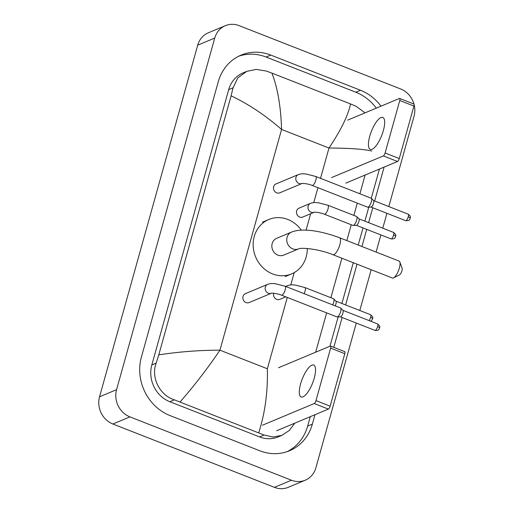 <?xml version="1.0" encoding="UTF-8"?>
<svg xmlns="http://www.w3.org/2000/svg" width="513" height="513" viewBox="0 0 513 513"><rect width="100%" height="100%" fill="white"/><g stroke="black" fill="none" stroke-linecap="round" stroke-linejoin="round"><path stroke-width="0.77" d="M356.291 323.055L315.873 467.818A21.45 19.359 -112.7 0 1 305.261 480.194L288.229 487.324A21.45 19.359 -112.7 0 1 274.417 487.35L112.898 424.02A21.45 19.359 -112.7 0 1 99.541 396.799L197.71 45.182A21.45 19.359 -112.7 0 1 208.323 32.806L225.354 25.676A21.45 19.359 -112.7 0 1 239.167 25.65L400.685 88.98A21.45 19.359 -112.7 0 1 413.978 104.107M305.261 480.194A21.45 19.359 -112.7 0 1 291.448 480.219L129.936 416.889A21.45 19.359 -112.7 0 1 116.573 389.668L214.748 38.052A21.45 19.359 -112.7 0 1 225.354 25.676M414.138 104.716A21.45 19.359 -112.7 0 1 414.042 116.201L388.816 206.566M386.93 213.312L382.775 228.189M380.89 234.935L376.112 252.063M371.181 269.716L359.799 310.493M380.986 106.178A46.112 41.617 67.3 0 0 360.504 90.262L270.774 55.077A46.112 41.617 67.3 0 0 241.078 55.128A46.112 41.617 67.3 0 0 218.269 81.74L141.389 357.093A46.112 41.617 67.3 0 0 170.111 415.607L259.841 450.792A46.112 41.617 67.3 0 0 289.537 450.741A46.112 41.617 67.3 0 0 312.353 424.129L314.982 414.709M333.79 347.346L342.12 317.502M345.627 304.94L357.016 264.157M361.941 246.509L366.724 229.382M368.61 222.629L372.759 207.759M374.644 201.006L384.115 167.091M376.305 108.14A46.112 41.617 67.3 0 0 355.823 92.225L266.093 57.039A46.112 41.617 67.3 0 0 238.769 56.193M287.165 451.639A46.112 41.617 67.3 0 0 307.665 426.091L310.294 416.665M329.968 346.217L338.15 316.912M341.902 303.478L353.284 262.694M358.215 245.047L362.999 227.919M364.878 221.167L368.789 207.169M371.271 198.274L379.434 169.053M371.835 151.014C363.319 149.103 349.032 148.11 328.987 148.026C340.985 130.103 348.167 115.406 350.533 103.934L271.896 73.096C277.616 87.672 280.842 106.447 281.573 129.436C265.298 115.271 248.472 104.068 231.1 95.828L233.043 87.806L237.788 77.931L246.74 71.365L243.021 72.917A28.952 26.131 67.3 0 0 228.695 89.628L151.816 364.98A28.952 26.131 67.3 0 0 169.854 401.724L259.584 436.909A28.952 26.131 67.3 0 0 278.232 436.871L281.951 435.313L273.012 437.044L264.073 435.024L174.343 399.839C159.838 395.311 150.687 377.709 156.164 363.159L158.78 354.855C179.326 351.732 199.711 350.174 219.942 350.174C207.81 368.154 194.523 385.41 180.082 401.935M350.533 103.934L355.887 106.191L365.083 112.841M365.128 175.036L359.895 193.786M357.285 203.129L353.861 215.409M351.251 224.752L346.826 240.584M341.902 258.231L330.879 297.713M326.646 312.872L315.668 352.2M294.789 423.161L289.255 430.51L281.951 435.313M231.1 95.828L158.78 354.855M246.74 71.365L256.211 69.409L266.157 71.006L271.896 73.096M258.719 432.773C265.048 413.157 267.927 391.823 267.356 368.77L219.942 350.174L281.573 129.436L328.987 148.026L320.522 178.344M383.371 130.552A17.16 5.56 -68.6 0 0 382.82 117.426A17.16 5.56 -68.6 0 0 369.738 136.253A17.16 5.56 -68.6 0 0 370.29 149.373A17.16 5.56 -68.6 0 0 383.371 130.552M399.685 98.458L413.85 104.011A2.68 0.866 111.4 0 1 413.933 106.063L399.768 100.503A2.68 0.866 -68.6 0 0 399.685 98.458A2.68 0.866 -68.6 0 0 399.396 98.477L347.654 120.132M399.281 158.555A2.68 0.866 111.4 0 1 397.524 161.48L383.352 155.92A2.68 0.866 -68.6 0 0 385.109 153.002L399.281 158.555L413.933 106.063M345.781 183.135L397.524 161.48M385.109 153.002L399.768 100.503M383.352 155.92L331.61 177.581M399.807 261.951L402.134 268.273A3.751 1.218 111.4 0 1 401.948 270.781A3.751 1.218 111.4 0 1 399.563 274.84L393.554 277.892A9.112 2.95 -68.6 0 0 399.358 268.036A9.112 2.95 -68.6 0 0 399.807 261.951A9.112 2.95 -68.6 0 0 399.063 261.066L339.561 237.731A9.112 2.95 111.4 0 1 339.85 244.701A9.112 2.95 111.4 0 1 332.905 254.704L392.407 278.04A9.112 2.95 -68.6 0 0 393.554 277.892M298.637 248.863A9.112 8.227 67.3 0 1 292.769 248.876A9.112 8.227 67.3 0 1 287.088 237.307A9.112 8.227 67.3 0 1 291.602 232.049L276.693 238.288A9.112 8.227 67.3 0 0 271.871 246.708A9.112 8.227 67.3 0 0 277.866 255.115A9.112 8.227 67.3 0 0 283.734 255.102L298.637 248.863A9.112 8.227 67.3 0 0 298.643 248.863L298.637 248.863C301.862 247.215 320.433 249.401 332.905 254.704M307.281 248.516A29.491 26.618 -112.7 0 1 291.602 273.897A29.491 26.618 -112.7 0 1 272.608 273.936A29.491 26.618 -112.7 0 1 253.223 246.747A29.491 26.618 -112.7 0 1 268.825 219.493A29.491 26.618 -112.7 0 1 287.819 219.455A29.491 26.618 -112.7 0 1 301.298 230.164M276.667 192.824A4.829 4.354 -112.7 0 1 273.493 188.374A4.829 4.354 -112.7 0 1 276.045 183.917L298.361 174.574A4.829 4.354 -112.7 0 0 295.905 177.639A4.829 4.354 -112.7 0 0 298.983 183.481A4.829 4.354 -112.7 0 0 301.99 183.513L279.777 192.817A4.829 4.354 -112.7 0 1 276.667 192.824M312.167 185.437A4.829 1.565 111.4 0 0 315.764 180.422A4.829 1.565 111.4 0 0 315.848 180.14A4.829 1.565 111.4 0 0 315.694 176.453L371.136 198.191A4.829 1.565 111.4 0 1 371.329 198.319A4.829 1.565 111.4 0 1 371.29 201.885A4.829 1.565 111.4 0 1 368.129 207.143A4.829 1.565 111.4 0 1 367.84 207.214A4.829 1.565 111.4 0 1 367.616 207.181L312.167 185.437C306.678 183.135 300.31 183.378 301.958 183.519L302.086 183.474M373.483 200.551A3.488 1.129 111.4 0 1 373.618 200.647A3.488 1.129 111.4 0 1 373.592 203.219A3.488 1.129 111.4 0 1 371.309 207.015A3.488 1.129 111.4 0 1 371.098 207.066L367.84 207.214M271.358 293.256L249.132 302.561A4.829 4.354 -112.7 0 1 246.028 302.567A4.829 4.354 -112.7 0 1 242.854 298.117A4.829 4.354 -112.7 0 1 245.406 293.66L267.722 284.317A4.829 4.354 -112.7 0 0 265.266 287.383A4.829 4.354 -112.7 0 0 268.337 293.224A4.829 4.354 -112.7 0 0 271.351 293.263M281.528 295.18A4.829 1.565 111.4 0 0 285.125 290.166A4.829 1.565 111.4 0 0 285.202 289.89A4.829 1.565 111.4 0 0 285.048 286.196L340.497 307.935A4.829 1.565 111.4 0 1 340.683 308.063A4.829 1.565 111.4 0 1 340.651 311.628A4.829 1.565 111.4 0 1 337.49 316.887A4.829 1.565 111.4 0 1 337.195 316.957A4.829 1.565 111.4 0 1 336.97 316.925L281.528 295.18C276.032 292.878 269.671 293.122 271.319 293.269L271.448 293.218M342.838 310.294A3.488 1.129 111.4 0 1 342.979 310.391A3.488 1.129 111.4 0 1 342.953 312.962A3.488 1.129 111.4 0 1 340.67 316.758A3.488 1.129 111.4 0 1 340.459 316.81L337.195 316.957M299.663 217.057A4.829 4.354 -112.7 0 1 296.488 212.613A4.829 4.354 -112.7 0 1 299.041 208.15L310.538 203.334A4.829 4.354 -112.7 0 0 308.082 206.406A4.829 4.354 -112.7 0 0 311.16 212.247A4.829 4.354 -112.7 0 0 314.168 212.279L302.766 217.05A4.829 4.354 -112.7 0 1 299.663 217.057M324.344 214.203A4.829 1.565 111.4 0 0 324.864 214.165A4.829 1.565 111.4 0 0 327.942 209.189A4.829 1.565 111.4 0 0 327.871 205.219L356.49 216.441A4.829 1.565 111.4 0 1 356.676 216.569A4.829 1.565 111.4 0 1 356.317 221.141A4.829 1.565 111.4 0 1 353.483 225.387A4.829 1.565 111.4 0 1 353.194 225.457A4.829 1.565 111.4 0 1 352.963 225.425L324.344 214.203C318.855 211.895 312.488 212.145 314.136 212.286L314.27 212.241M358.831 218.801A3.488 1.129 111.4 0 1 358.972 218.891A3.488 1.129 111.4 0 1 358.946 221.462A3.488 1.129 111.4 0 1 356.663 225.265A3.488 1.129 111.4 0 1 356.452 225.316L353.194 225.457M285.786 296.854L279.79 299.361A4.829 4.354 -112.7 0 1 276.68 299.368A4.829 4.354 -112.7 0 1 273.673 293.25M335.855 301.105A3.488 1.129 111.4 0 1 335.989 301.195A3.488 1.129 111.4 0 1 335.964 303.773A3.488 1.129 111.4 0 1 335.136 305.838M304.106 293.667A4.829 1.565 111.4 0 0 304.959 291.499A4.829 1.565 111.4 0 0 304.889 287.524L333.508 298.746A4.829 1.565 111.4 0 1 333.7 298.874A4.829 1.565 111.4 0 1 332.725 304.889M314.232 378.164A17.16 5.56 -68.6 0 0 313.68 365.044A17.16 5.56 -68.6 0 0 300.605 383.871A17.16 5.56 -68.6 0 0 301.157 396.991A17.16 5.56 -68.6 0 0 314.232 378.164M330.545 346.07L344.71 351.629A2.68 0.866 111.4 0 1 344.8 353.681L330.629 348.122A2.68 0.866 -68.6 0 0 330.545 346.07A2.68 0.866 -68.6 0 0 330.257 346.095L278.514 367.75M330.141 406.174A2.68 0.866 111.4 0 1 328.384 409.098L314.219 403.539A2.68 0.866 -68.6 0 0 315.976 400.621L330.141 406.174L344.8 353.681M276.642 430.753L328.384 409.098M315.976 400.621L330.629 348.122M314.219 403.539L262.476 425.2M267.356 368.77L287.274 297.437M290.768 284.92L294.206 272.621M306.056 230.177L310.634 213.761M313.751 202.609L317.919 187.694M116.573 389.668L99.541 396.799M129.936 416.889L112.898 424.02M291.448 480.219L274.417 487.35M214.748 38.052L197.71 45.182M266.093 57.039L270.774 55.077M355.823 92.225L360.504 90.262M307.665 426.091L312.353 424.129M259.584 436.909L264.073 435.024M169.854 401.724L174.343 399.839M151.816 364.98L156.164 363.159M228.695 89.628L233.043 87.806M405.597 220.635C410.676 220.898 409.425 219.006 410.227 218.326C409.81 217.878 411.945 217.153 408.143 214.145A3.488 1.129 111.4 0 1 408.258 216.813A3.488 1.129 111.4 0 1 405.597 220.635L371.008 207.072M410.227 218.326A3.488 0.988 -164.4 0 0 408.258 216.813M374.958 330.378C380.037 330.641 378.78 328.756 379.588 328.07C379.171 327.621 381.3 326.896 377.504 323.889A3.488 1.129 111.4 0 1 377.613 326.557A3.488 1.129 111.4 0 1 374.958 330.378L340.369 316.816M379.588 328.07A3.488 0.988 -164.4 0 0 377.613 326.557M390.951 238.878C396.03 239.141 394.779 237.256 395.581 236.57C395.164 236.121 397.299 235.396 393.497 232.389A3.488 1.129 111.4 0 1 393.612 235.057A3.488 1.129 111.4 0 1 390.951 238.878L356.362 225.316M395.581 236.57A3.488 0.988 -164.4 0 0 393.612 235.057M370.566 321.17L371.758 320.356L372.598 318.881C372.181 318.432 374.317 317.707 370.514 314.7A3.488 1.129 111.4 0 1 370.63 317.361A3.488 1.129 111.4 0 1 369.052 320.574M372.598 318.881A3.488 0.988 -164.4 0 0 370.63 317.361M286.158 286.632A4.829 4.354 -112.7 0 1 287.562 285.645C292.378 284.273 292.487 285.016 295.148 285.048L304.889 287.524M291.602 232.049C303.241 227.56 322.472 231.395 339.561 237.731M268.825 219.493L262.438 222.167M291.602 273.897L285.215 276.571M315.694 176.453L305.953 173.978C303.286 173.945 303.177 173.202 298.361 174.574M373.618 200.647L371.329 198.319M408.143 214.145L373.554 200.583M285.048 286.196L275.308 283.721C272.647 283.689 272.538 282.945 267.722 284.317M342.979 310.391L340.683 308.063M377.504 323.889L342.915 310.327M327.871 205.219L318.131 202.738C315.463 202.706 315.354 201.968 310.538 203.334M358.972 218.891L356.676 216.569M393.497 232.389L358.908 218.827M285.664 286.44L287.562 285.645M335.989 301.195L333.7 298.874M370.514 314.7L335.925 301.137"/></g></svg>
